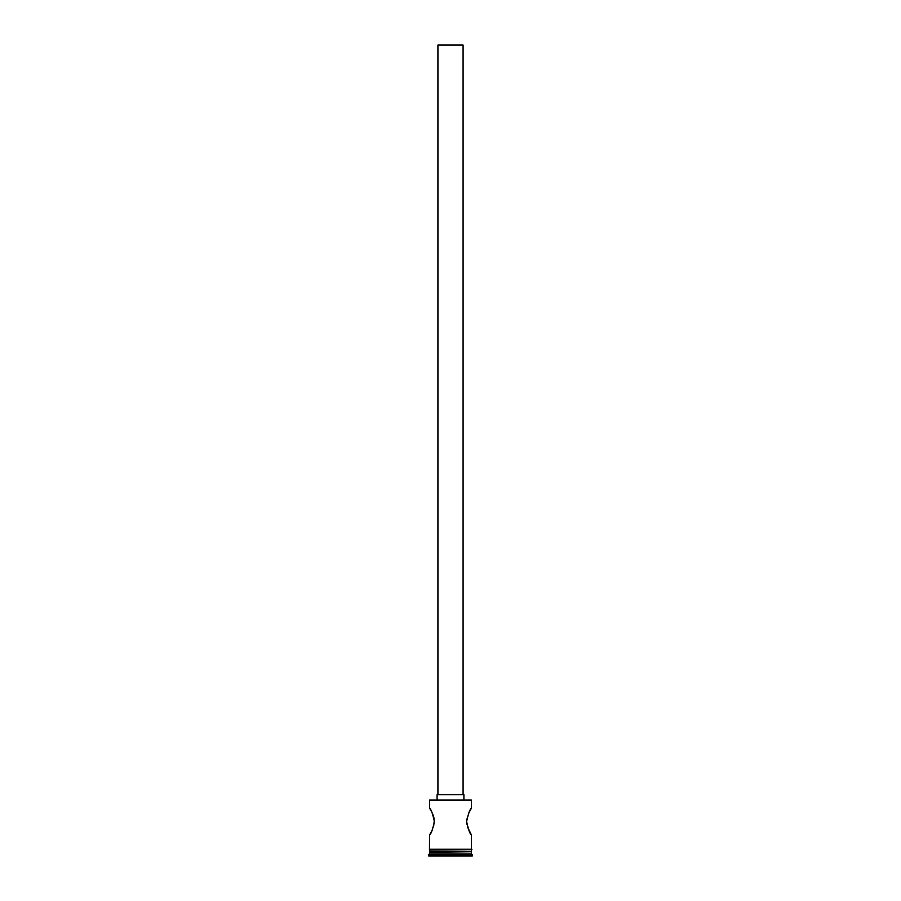 <?xml version="1.0" encoding="UTF-8"?>
<svg xmlns="http://www.w3.org/2000/svg" width="901" height="901" viewBox="0 0 901 901"><rect width="100%" height="100%" fill="white"/><g stroke="black" fill="none" stroke-linecap="round" stroke-linejoin="round"><path stroke-width="1.35" d="M429.54 800.099L471.46 800.099L429.54 800.099L429.54 808.152L431.804 812.083M437.92 794.738L437.92 45.05L463.08 45.05L463.08 794.738M437.086 799.761L437.086 794.738L463.914 794.738L463.914 799.761M468.723 813.051L471.46 808.152C470.018 808.94 468.396 813.412 466.605 821.554C468.385 829.72 470.007 834.191 471.46 834.99L467.45 826.836M466.831 824.246L466.605 821.554M466.662 820.192L466.831 818.885M432.277 813.062L433.561 816.329M433.572 816.351L434.169 818.863M434.338 820.203L433.572 826.791M432.322 829.99L429.54 834.99C430.993 834.191 432.615 829.72 434.395 821.577C432.604 813.412 430.993 808.94 429.54 808.152M430.036 851.76L428.696 855.95L472.304 855.95L472.304 854.779L428.696 854.779M470.964 851.76L429.54 852.256M471.46 852.256L471.46 853.934L429.54 853.934M471.46 853.934L472.304 854.779M429.54 834.99L429.45 849.238L471.966 849.666L429.45 850.082L429.45 849.238M471.46 834.99L471.46 849.238L429.54 849.238M471.46 800.099L471.46 808.152M429.54 850.082L429.54 851.76L471.46 851.76L471.46 850.082"/></g></svg>
